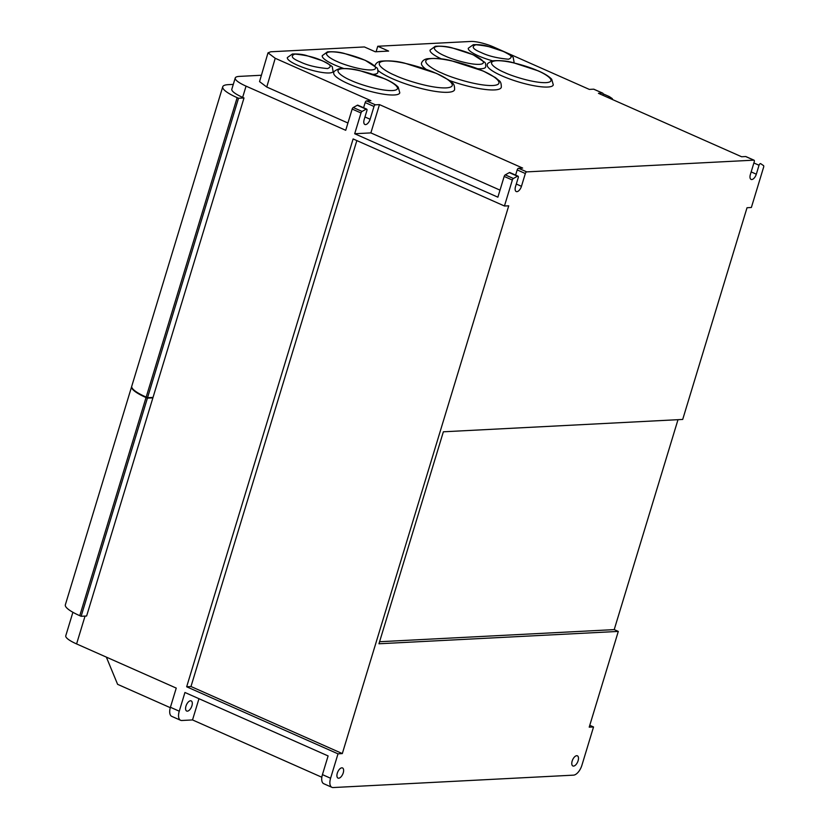 <?xml version="1.0" encoding="UTF-8"?>
<svg xmlns="http://www.w3.org/2000/svg" width="829" height="829" viewBox="0 0 829 829"><rect width="100%" height="100%" fill="white"/><g stroke="black" fill="none" stroke-linecap="round" stroke-linejoin="round"><path stroke-width="1.24" d="M513.607 62.786A23.917 5.036 16.9 0 0 514.073 62.144L513.296 57.968C514.042 57.481 510.788 55.325 503.535 51.502L487.193 46.113C483.286 44.963 478.665 44.486 473.338 44.673L468.302 48.237A23.917 5.036 16.9 0 0 478.395 55.854A23.917 5.036 16.9 0 0 492.592 60.838M477.722 68.734A29.046 6.114 16.9 0 0 485.69 66.962C485.815 64.258 485.473 62.683 484.664 62.258L472.986 54.693L452.282 47.906C447.422 46.497 441.764 45.947 435.318 46.279L430.096 50.082A29.046 6.114 16.9 0 0 441.556 58.963M377.993 70.496A41.574 8.756 16.9 0 0 392.563 78.776A41.574 8.756 16.9 0 0 432.406 90.91A41.574 8.756 16.9 0 0 454.582 89.719C454.665 85.998 453.888 83.729 452.23 82.91L448.717 79.988L436.593 73.449L404.801 63.18C397.195 61.108 389.174 60.444 380.739 61.201C377.786 61.771 375.879 63.211 375.019 65.543A41.574 8.756 16.9 0 0 374.946 65.874M348.315 83.75A34.517 7.264 16.9 0 0 381.392 93.832A34.517 7.264 16.9 0 0 399.796 92.838L398.241 87.211C395.671 84.403 391.184 81.605 384.791 78.817L359.796 70.641C353.682 68.869 346.833 68.227 339.248 68.714C335.113 70.403 333.279 71.75 333.745 72.765A34.517 7.264 16.9 0 0 348.315 83.75M297.445 65.19A23.917 5.036 16.9 0 0 320.367 72.175A23.917 5.036 16.9 0 0 333.123 71.481L332.346 67.315C333.092 66.817 329.838 64.662 322.585 60.838L306.243 55.45C302.336 54.299 297.725 53.823 292.388 54.009L287.352 57.574A23.917 5.036 16.9 0 0 297.445 65.19M373.05 74.341A29.046 6.114 16.9 0 0 377.848 72.537C377.972 69.823 377.641 68.247 376.832 67.823L365.154 60.258L344.439 53.481C339.579 52.061 333.932 51.512 327.486 51.854L322.263 55.647A29.046 6.114 16.9 0 0 334.522 64.89A29.046 6.114 16.9 0 0 343.475 68.382M449.411 80.486A41.688 8.777 16.9 0 0 501.296 87.346C501.379 83.625 500.602 81.356 498.944 80.527L495.421 77.594L483.266 71.045L451.38 60.735C443.743 58.662 435.702 57.999 427.246 58.755C424.282 59.325 422.375 60.776 421.515 63.108A41.688 8.777 16.9 0 0 426.065 69.284M501.846 75.833A34.486 7.264 16.9 0 0 534.902 85.895A34.486 7.264 16.9 0 0 553.295 84.9L551.731 79.283C549.161 76.475 544.684 73.677 538.301 70.89L513.327 62.714C507.213 60.952 500.364 60.32 492.789 60.797C488.654 62.486 486.82 63.833 487.297 64.849A34.486 7.264 16.9 0 0 501.846 75.833M578.103 760.742A5.554 2.736 113.9 0 0 577.388 755.82A5.554 2.736 113.9 0 0 572.165 761.053A5.554 2.736 113.9 0 0 572.891 765.975A5.554 2.736 113.9 0 0 578.103 760.742M343.237 772.866A5.554 2.736 113.9 0 0 342.522 767.944A5.554 2.736 113.9 0 0 337.299 773.177A5.554 2.736 113.9 0 0 338.025 778.099A5.554 2.736 113.9 0 0 343.237 772.866M185.965 706.121A5.554 2.736 -66.1 0 1 191.188 700.888A5.554 2.736 -66.1 0 1 191.913 705.811A5.554 2.736 -66.1 0 1 186.691 711.044A5.554 2.736 -66.1 0 1 185.965 706.121M378.957 643.77L618.299 631.418L589.212 727.147L593.533 726.981L581.906 765.271A10.249 5.047 -66.1 0 1 573.513 775.146L333.154 787.55A10.249 5.047 -66.1 0 1 331.921 787.332A10.249 5.047 -66.1 0 1 330.584 778.244L338.004 753.841L342.315 753.571L508.726 205.841L504.446 205.996L512.343 180.038A1.71 0.839 -66.1 0 1 513.41 178.494L517.472 176.235A1.71 0.839 -66.1 0 1 518.001 176.162A1.71 0.839 -66.1 0 1 518.229 177.675L515.514 186.618A5.554 2.736 113.9 0 0 516.229 191.54A5.554 2.736 113.9 0 0 521.451 186.318L525.337 173.53A1.71 0.839 -66.1 0 1 526.736 171.883L753.83 160.163A1.71 0.839 -66.1 0 1 754.038 160.194A1.71 0.839 -66.1 0 1 754.266 161.707L750.38 174.494A5.554 2.736 113.9 0 0 751.095 179.416A5.554 2.736 113.9 0 0 756.317 174.194L759.032 165.251A1.71 0.839 -66.1 0 1 760.639 163.645A1.71 0.839 -66.1 0 1 760.701 163.676L763.499 165.582A1.71 0.839 -66.1 0 1 763.654 167.064L751.375 207.478L747.022 207.747L682.702 419.443L443.36 431.795L378.957 643.77M618.299 631.418L614.216 629.615L677.998 419.681M379.578 641.729L614.216 629.615M515.597 175.095L517.182 169.914A1.71 0.839 -66.1 0 1 518.581 168.266L522.643 168.059L379.475 104.609L375.402 104.827L366.563 100.91L370.905 100.682L275.218 58.279L268.005 52.849L270.762 51.781L364.397 46.952L375.268 51.771L388.625 51.077L377.755 46.258L470.893 41.45A17.088 3.596 -163.1 0 1 493.628 47.004L589.326 89.408L593.668 89.18L602.507 93.097L598.434 93.314L741.613 156.754L745.675 156.546A1.71 0.839 -66.1 0 1 745.882 156.577A1.71 0.839 -66.1 0 1 746.048 156.712M518.001 176.162L509.845 172.546A1.71 0.839 113.9 0 0 509.317 172.619L517.472 176.235M366.563 100.91A1.71 0.839 113.9 0 0 365.164 102.547L374.003 106.464L370.117 119.252A5.554 2.736 -66.1 0 1 364.905 124.485A5.554 2.736 -66.1 0 1 364.18 119.563L366.895 110.62A1.71 0.839 113.9 0 0 366.677 109.107A1.71 0.839 113.9 0 0 366.138 109.179L362.076 111.438A1.71 0.839 113.9 0 0 361.009 112.972L354.698 133.738L497.877 197.178L504.177 176.422A1.71 0.839 -66.1 0 1 505.255 174.878L509.317 172.619M147.541 397.702L238.524 98.247L237.156 97.646A34.176 7.192 -163.1 0 1 222.742 86.765L131.759 386.221A34.176 7.192 16.9 0 0 146.184 397.101L147.541 397.702L153.023 397.412L244.006 97.967L242.648 97.366L246.058 86.133L345.714 130.298L352.17 109.065L361.009 112.972M151.987 397.474L152.888 397.868L86.61 616.009L81.128 616.289L147.407 398.148L152.888 397.868M330.584 778.244L322.429 774.628L328.108 755.934L184.94 692.484L179.261 711.189L170.422 707.272L176.245 688.091L76.589 643.926L85.045 616.092M504.446 205.996L353.123 138.94L186.67 686.785L338.004 753.841M342.315 753.571L190.981 686.516L356.843 140.598M186.67 686.785L190.981 686.516M322.429 774.628A10.249 5.047 113.9 0 0 323.756 783.716L331.921 787.332M170.422 707.272A10.249 5.047 113.9 0 0 171.748 716.36L180.587 720.277A10.249 5.047 -66.1 0 0 181.831 720.494L192.525 719.935L321.839 777.25M593.533 726.981L589.771 725.313M377.755 46.258L376.086 51.73M268.005 52.849L259.539 81.605L266.751 87.035L275.218 58.279M347.931 123.003L266.751 87.035M366.677 109.107L357.838 105.19A1.71 0.839 113.9 0 0 357.299 105.262L353.247 107.521A1.71 0.839 113.9 0 0 352.17 109.065M365.164 102.547L363.589 107.739M374.003 106.464A1.71 0.839 -66.1 0 1 375.402 104.827M354.698 133.738L370.874 132.899L379.475 104.609M500.011 190.131L370.874 132.899M602.756 95.221L602.932 94.651A1.71 0.839 113.9 0 0 602.714 93.138A1.71 0.839 113.9 0 0 602.507 93.097M609.232 96.558L603.046 93.812L609.305 96.578A1.71 0.839 113.9 0 1 609.377 96.62L612.165 98.527A1.71 0.839 -66.1 0 1 612.434 99.511M609.305 96.578A1.71 0.839 113.9 0 0 607.978 97.542M238.524 98.247L244.006 97.967M72.9 612.289L65.771 635.77A25.626 5.399 16.9 0 0 76.589 643.926M180.587 720.277A10.249 5.047 -66.1 0 1 179.261 711.189M192.525 719.935L198.97 698.702M246.058 86.133A25.626 5.399 -163.1 0 1 235.239 77.978A25.626 5.399 -163.1 0 1 239.363 76.392L261.404 75.252M235.239 77.978L231.83 89.2A25.626 5.399 16.9 0 0 242.648 97.366M222.742 86.765A34.176 7.192 -163.1 0 1 228.244 84.651L233.291 84.392M147.407 398.148L146.039 397.547A34.176 7.192 -163.1 0 1 131.624 386.666L65.346 604.807A34.176 7.192 16.9 0 0 79.771 615.688L81.128 616.289M170.297 707.686L117.604 684.329L106.35 657.117M503.12 51.429C511.462 54.807 513.244 57.408 508.478 59.222C497.379 58.227 488.281 56.009 481.193 52.559C472.851 49.17 471.069 46.569 475.846 44.766C486.934 45.75 496.032 47.978 503.12 51.429M472.571 54.621C479.089 57.232 489.131 63.719 479.255 64.361C468.831 64.766 450.572 58.704 445.152 56.03C438.645 53.419 428.603 46.932 438.468 46.289C448.893 45.885 467.162 51.947 472.571 54.621M436.178 73.377C445.878 77.273 460.831 86.931 446.137 87.895C430.614 88.485 403.422 79.47 395.36 75.491C385.661 71.595 370.708 61.947 385.402 60.983C400.925 60.382 428.116 69.398 436.178 73.377M384.376 78.745C392.283 81.916 404.469 89.781 392.49 90.568C379.848 91.055 357.682 83.708 351.113 80.465C343.206 77.294 331.03 69.418 342.999 68.641C355.651 68.154 377.806 75.501 384.376 78.745M322.18 60.766C330.512 64.154 332.294 66.755 327.528 68.558C316.429 67.574 307.331 65.346 300.243 61.895C291.901 58.517 290.119 55.916 294.896 54.103C305.994 55.097 315.082 57.315 322.18 60.766M364.739 60.185C371.247 62.797 381.288 69.284 371.423 69.926C360.998 70.33 342.729 64.268 337.32 61.595C330.802 58.983 320.761 52.496 330.636 51.854C341.061 51.45 359.32 57.512 364.739 60.185M482.851 70.973C492.581 74.879 507.566 84.558 492.83 85.522C477.266 86.123 449.992 77.076 441.909 73.087C432.178 69.18 417.184 59.501 431.919 58.527C447.484 57.937 474.758 66.983 482.851 70.973M537.886 70.817C545.783 73.988 557.958 81.853 545.99 82.641C533.348 83.118 511.213 75.781 504.643 72.537C496.747 69.367 484.571 61.512 496.54 60.724C509.172 60.237 531.316 67.584 537.886 70.817M753.882 162.971L759.032 165.251M756.317 174.194L751.167 171.904M526.736 171.883L518.581 168.266M745.675 156.546L753.83 160.163M517.182 169.914L525.337 173.53M521.451 186.318L516.301 184.028M513.41 178.494L505.255 174.878M504.177 176.422L512.343 180.038M362.076 111.438L353.247 107.521M357.299 105.262L366.138 109.179M364.967 116.972L370.117 119.252M146.184 397.101L237.156 97.646M79.771 615.688L146.039 397.547M745.882 156.577L754.038 160.194M593.875 89.221L602.714 93.138"/></g></svg>

